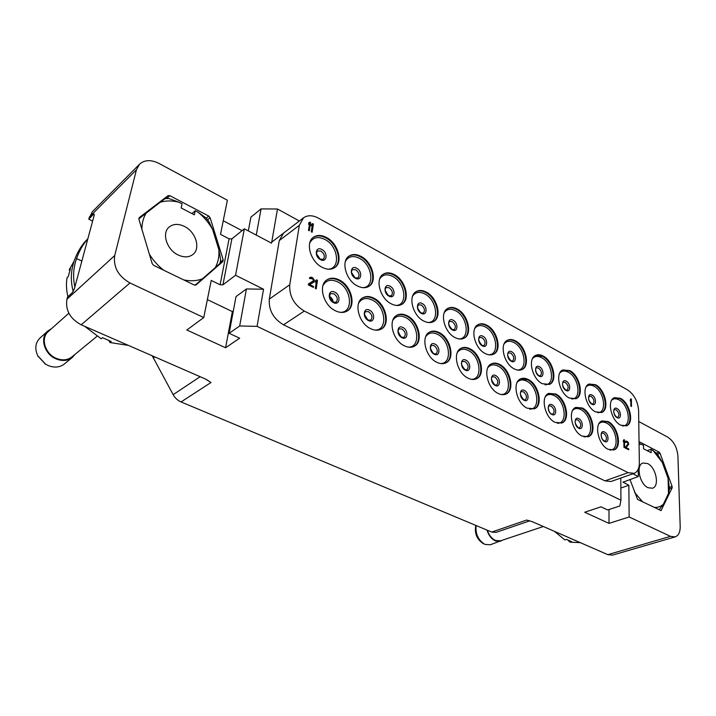 <?xml version="1.0" encoding="UTF-8"?>
<svg xmlns="http://www.w3.org/2000/svg" width="716" height="716" viewBox="0 0 716 716"><rect width="100%" height="100%" fill="white"/><g stroke="black" fill="none" stroke-linecap="round" stroke-linejoin="round"><path stroke-width="1.07" d="M529.733 520.845L496.179 532.346L491.74 532.077L526.564 520.085L532.23 521.66L607.839 554.667L670.453 536.347L675.152 536.884C678.553 535.622 680.236 532.149 680.191 526.466L677.909 455.922C677.059 447.366 673.658 441.092 667.688 437.091L638.753 421.527M491.74 532.077L181.05 401.945C177.702 400.477 175.062 398.051 173.156 394.659L152.204 355.78M129.981 282.972L203.756 317.555L186.831 330.013L225.585 347.761L239.654 338.194L229.147 333.289L239.672 325.986L257.08 326.353L263.542 289.228L235.555 275.248L222.927 284.816L220.089 284.771L229.111 238.822L220.501 234.374L227.375 200.229L158.934 163.409C151.049 159.507 144.578 159.766 139.522 164.206L136.443 169.781L114.712 255.549C113.173 267.077 118.265 276.224 129.981 282.972L81.212 324.796L205.394 378.997L210.996 382.514L181.05 401.945M257.08 326.353L620.924 500.153L619.859 505.952L607.687 509.962L600.957 506.83L584.703 512.253L609.012 523.387L629.149 516.979L670.453 536.347M675.152 536.884L612.547 555.115L607.839 554.667M629.149 516.979L628.854 485.269L623.063 482.163L638.332 476.525L638.233 469.231M629.946 479.452L637.598 499.428L661.056 510.589L672.136 487.847L672.091 486.424L660.062 453.309L657.351 454.293M639.039 441.611L659.176 452.163L660.062 453.309M248.309 230.901L250.886 217.172L261.054 208.902L277.495 209L299.377 220.993M242.062 230.659L223.24 220.761M92.624 221.083L88.703 219.15L92.301 211.775L139.522 164.206M73.247 291.466C70.266 280.636 70.777 269.914 74.768 259.299C77.928 251.065 82.143 244.362 87.424 239.18L87.862 238.75M81.848 261.054L76.558 258.574C79.351 250.698 83.101 244.138 87.817 238.911M76.558 258.574C73.292 267.954 72.737 277.405 74.876 286.928M81.212 324.796C70.034 318.718 65.272 310.198 66.928 299.243L67.51 297.104L72.325 292.692L74.348 288.897L94.145 215.435L94.118 214.048L93.474 214.37L88.703 219.15M74.106 261.116L69.237 269.753L70.463 268.59L68.297 276.501L67.062 277.665C66.06 283.76 66.346 290.123 67.904 296.746M84.56 326.254L101.207 338.766L102.495 337.719L111.186 341.496L109.888 342.534L108.993 340.691M69.738 270.594L69.237 269.753M128.406 345.389L109.888 342.534M96.973 336.314L71.895 356.926C67.599 360.184 62.489 360.694 56.555 358.456C45.063 354.151 40.203 338.059 48.348 331.481L68.843 313.223M51.391 328.76L47.856 330.998C39.398 337.836 44.455 354.563 56.403 359.029C62.561 361.356 67.868 360.828 72.334 357.436L75.019 354.357M72.334 357.436L64.297 364.032C59.858 367.406 54.586 367.952 48.473 365.67L45.359 364.068L37.921 356.112C34.547 348.88 35.263 342.83 40.06 337.952L47.856 330.998M37.724 355.736L45.708 364.283M184.442 226.426C195.772 231.796 200.883 248.488 192.944 254.431C188.926 257.474 183.985 257.653 178.132 254.977C166.81 249.83 161.467 233.148 169.119 227.07C173.281 223.768 178.391 223.553 184.442 226.426M138.815 218.89L160.115 202.297C165.96 200.516 172.261 200.507 179.018 202.261L182.061 203.854L181.139 207.944L194.34 214.827L195.226 210.746L198.216 212.312C204.132 217.172 208.929 222.9 212.616 229.496L218.881 249.705L220.653 259.836L219.928 263.47L215.283 267.614C218.12 262.405 219.32 256.435 218.881 249.705M183.717 279.902C190.599 281.325 196.846 280.967 202.458 278.801L215.283 267.614M163.579 270.156C157.887 265.681 153.143 260.347 149.349 254.144M146.341 212.786C143.415 217.44 141.929 222.909 141.875 229.192M210.101 217.682L223.186 259.872L222.855 261.546L196.077 284.923L194.322 285.031L153.645 265.359L152.204 263.676L138.895 219.248L139.217 217.628L168.063 195.674L169.835 195.674L208.759 216.08L210.101 217.682L207.577 219.839M220.089 284.771L211.229 280.43L203.756 317.555M261.054 208.902L256.265 235.099M277.495 209L271.552 243.163L244.353 228.816L235.555 275.248M632.855 473.795L638.332 476.525M620.924 500.153L620.799 478.037M279.267 240.576L269.305 299.1L289.756 284.753L299.333 225.325L279.267 240.576L283.634 233.04M269.305 299.1C268.59 310.126 273.324 318.701 283.518 324.813L304.291 311.084L628.147 472.658L634.179 473.33C637.58 471.898 639.307 468.416 639.352 462.885L638.591 410.411C637.813 401.228 634.081 394.355 627.386 389.772L318.396 218.129C312.597 215.069 307.629 214.979 303.495 217.843L299.333 225.325M634.179 473.33L610.999 481.492L604.957 480.883L283.518 324.813M620.853 488.017L628.854 485.269M609.012 523.387L609.012 509.532M239.672 325.986L246.429 288.951L263.542 289.228M229.147 333.289L236.02 296.576L246.429 288.951M225.585 347.761L232.369 311.594L233.335 310.896M207.371 299.619L232.369 311.594M229.111 238.822L231.886 238.858L244.353 228.816M289.756 284.753C289.121 295.976 293.963 304.748 304.291 311.084M620.656 425.152C611.106 420.713 606.542 400.155 614.444 397.64L620.495 398.338C629.973 402.929 634.474 423.326 626.455 425.823L620.656 425.152M595.435 411.816C585.67 407.261 581.07 386.747 589.098 384.018L595.596 384.716C605.288 389.423 609.817 409.794 601.664 412.488L595.435 411.816M569.327 398.015C559.357 393.344 554.712 372.884 562.848 369.93L569.838 370.628C579.745 375.452 584.301 395.769 576.022 398.687L569.327 398.015M542.289 383.713C532.104 378.934 527.406 358.555 535.649 355.351C537.877 354.322 540.383 354.554 543.167 356.04C553.298 360.989 557.898 381.225 549.503 384.376L542.289 383.713M514.276 368.901C503.867 363.996 499.106 343.716 507.438 340.261C509.828 339.098 512.531 339.321 515.547 340.923C525.893 345.998 530.547 366.145 522.053 369.546C519.762 370.602 517.167 370.387 514.276 368.901M485.215 353.534C474.592 348.513 469.75 328.367 478.163 324.625C480.731 323.319 483.649 323.525 486.916 325.261C497.486 330.461 502.202 350.482 493.619 354.16C491.158 355.351 488.357 355.136 485.215 353.534M455.063 337.585C444.233 332.448 439.293 312.453 447.76 308.417C450.516 306.94 453.667 307.137 457.22 309.017C468.004 314.342 472.802 334.22 464.147 338.176C461.507 339.527 458.482 339.33 455.063 337.585M423.756 321.028C412.711 315.774 407.664 295.959 416.166 291.618C419.12 289.935 422.538 290.123 426.396 292.155C437.395 297.614 442.282 317.313 433.592 321.574C430.755 323.095 427.47 322.916 423.756 321.028M391.213 303.826C379.963 298.447 374.79 278.846 383.293 274.174C386.47 272.277 390.175 272.429 394.391 274.64C405.596 280.225 410.59 299.727 401.882 304.3C398.83 306.036 395.277 305.875 391.213 303.826M357.374 285.935C345.926 280.439 340.61 261.08 349.077 256.068C352.496 253.911 356.505 254.037 361.115 256.435C372.526 262.154 377.654 281.415 368.964 286.319C365.679 288.297 361.822 288.163 357.374 285.935M322.155 267.31C310.52 261.698 305.043 242.626 313.438 237.256C317.099 234.803 321.457 234.884 326.505 237.506C338.122 243.342 343.385 262.333 334.748 267.587C331.231 269.834 327.033 269.744 322.155 267.31M608.117 449.308C598.164 444.896 593.636 423.478 602.013 420.918L608.117 421.563C617.998 426.145 622.455 447.402 613.952 449.934L608.117 449.308M582.081 436.08C571.896 431.551 567.341 410.17 575.852 407.386L582.421 408.03C592.535 412.729 597.019 433.959 588.364 436.706L582.081 436.08M555.106 422.386C544.697 417.732 540.088 396.413 548.733 393.379L555.822 394.015C566.159 398.839 570.679 420.015 561.881 422.995L555.106 422.386M527.146 408.183C516.505 403.412 511.842 382.174 520.604 378.871C522.895 377.842 525.446 378.057 528.256 379.498C538.835 384.447 543.39 405.542 534.458 408.782L527.146 408.183M498.148 393.451C487.274 388.564 482.539 367.424 491.409 363.844C493.87 362.681 496.627 362.878 499.678 364.444C510.49 369.519 515.099 390.515 506.06 394.033C503.706 395.08 501.066 394.883 498.148 393.451M468.04 378.155C456.933 373.152 452.118 352.147 461.077 348.271C463.726 346.947 466.716 347.135 470.027 348.826C481.071 354.035 485.752 374.907 476.614 378.71C474.073 379.901 471.218 379.722 468.04 378.155M436.778 362.278C425.447 357.141 420.525 336.314 429.537 332.108C432.401 330.604 435.632 330.774 439.248 332.609C450.525 337.952 455.295 358.662 446.077 362.779C443.338 364.14 440.242 363.97 436.778 362.278M404.272 345.765C392.717 340.512 387.678 319.882 396.736 315.344C399.814 313.626 403.332 313.769 407.279 315.774C418.779 321.242 423.648 341.765 414.376 346.204C411.431 347.761 408.066 347.609 404.272 345.765M370.467 328.59C358.698 323.22 353.516 302.832 362.565 297.928C365.885 295.968 369.707 296.075 374.029 298.259C385.763 303.861 390.748 324.16 381.458 328.948C378.281 330.729 374.62 330.604 370.467 328.59M335.267 310.717C323.283 305.222 317.949 285.111 326.961 279.831C330.541 277.584 334.703 277.656 339.447 280.046C351.395 285.774 356.523 305.804 347.251 310.968C343.823 312.999 339.832 312.919 335.267 310.717M630.841 398.857L630.25 400.906L630.859 400.092L630.921 406.169L631.476 406.473L631.396 399.161L630.841 398.857L630.304 399.635L630.313 400.879M630.796 400.19L630.859 406.196L631.476 406.473M308.82 222.864L308.542 224.296L309.563 223.535L308.498 230.328L309.33 230.776L310.663 222.56L309.84 222.103L308.82 222.864L308.605 224.251L309.616 223.49L308.56 230.284L309.393 230.731M312.579 223.616L311.514 224.421L311.299 225.809L312.364 225.003L311.317 231.787L312.149 232.235L313.402 224.063L312.579 223.616L311.567 224.376L311.353 225.764M312.31 225.048L311.263 231.832L312.149 232.235M623.94 439.669L623.323 441.835L623.949 440.966L623.994 447.321L624.567 447.616L624.513 439.964L623.94 439.669L623.376 440.51L623.385 441.808M623.887 441.065L623.931 447.348L624.567 447.616M626.276 441.906L627.583 442.595L628.066 443.974L625.256 447.223L625.265 448.037L628.755 449.773L628.746 448.959L626.088 447.59L628.702 444.242L628.218 442.372L626.885 441.199L625.847 441.145L625.381 442.193L627.18 442.157L628.138 443.947L625.328 447.196L625.337 448.01L628.755 449.773M625.847 441.145L625.319 442.22L625.856 442.443M308.471 283.885L308.274 284.852L313.402 287.42L313.545 286.498L309.598 284.467L314.082 281.862L314.351 280.037L312.588 277.745L311.012 277.128L309.724 277.638L309.473 278.291L310.18 278.658L311.021 278.112L312.981 279.124L313.492 280.77L308.471 283.885L308.336 284.807L313.402 287.42M309.607 284.476L313.724 282.265M309.724 277.638L309.41 278.336L310.18 278.658M310.511 278.282L312.919 279.168L313.483 280.439L313.053 281.379M316.633 279.849L315.55 280.735L315.335 282.185L316.418 281.307L315.371 288.432L316.212 288.861L317.474 280.287L316.633 279.849L315.613 280.69L315.398 282.149M316.356 281.361L315.309 288.467L316.212 288.861M160.115 202.297L165.235 198.574L169.074 198.574L179.018 202.261M194.233 284.986L195.396 284.87L202.458 278.801M194.949 285.228L195.396 284.87M198.216 212.312L205.778 217.745L208.687 221.226L212.616 229.496M191.977 213.592L195.226 210.746M639.066 443.392L643.496 445.289L643.55 448.78L651.13 452.727L651.059 449.245L656.491 453.21L658.425 455.707L662.318 462.464L668.073 478.333L669.514 489.1L668.493 493.494L668.073 478.333M647.183 450.668L651.059 449.245M668.493 493.494L663.365 504.216L659.105 509.828M639.084 444.215L641.751 444.376M652.786 450.149L662.318 462.464M663.365 504.216C660.779 506.651 657.655 507.698 653.994 507.358M642.619 501.853L634.582 492.411M647.586 463.556C656.035 467.315 659.875 486.361 652.473 488.231L648.025 487.721C639.513 484.079 635.647 464.908 642.95 463.019L647.586 463.556M475.818 525.41C474.332 533.187 476.749 539.211 483.067 543.48L485.18 544.455L490.344 544.76L502.999 539.989M476.113 525.535C475.326 533.832 478.154 540.052 484.616 544.214M486.934 530.064C488.652 535.443 491.534 539.076 495.579 540.974L500.752 541.287M487.363 530.243C489.046 535.3 491.794 538.709 495.606 540.482L500.591 540.795L543.346 526.52M580.291 542.639L569.981 542.146L571.619 541.636L566.517 539.417L564.879 539.936L554.497 531.388M569.981 542.146L567.922 540.15M623.457 482.62L623.457 481.725M94.279 214.764L93.474 214.37M89.232 217.181L136.443 169.781M114.712 255.549L66.928 299.243M208.759 216.08L206.226 218.246M169.835 195.674L166.756 198.52M168.063 195.674L163.937 199.504M222.855 261.546L216.429 266.603M223.186 259.872L220.224 262.208M222.927 284.816L231.886 238.858M628.147 472.658L604.957 480.883M614.122 397.783L619.841 398.606C629.131 403.108 633.758 422.986 626.115 425.939M622.58 425.93C632.103 426.548 628.917 404.638 618.901 399.823C616.011 398.32 613.585 398.454 611.643 400.235M617.102 417.634C612.636 415.468 612.619 405.918 617.058 408.55C621.479 410.707 621.551 420.211 617.102 417.634M617.783 417.374C619.662 415.11 619.107 412.577 616.118 409.758L614.462 409.57C614.337 408.38 612.046 413.096 616.762 417.186L617.783 417.374M589.349 396.127L591.13 396.315C594.164 399.152 594.736 401.712 592.821 404.012L591.676 403.815C589.51 401.739 588.48 399.77 588.597 397.935L589.349 396.127M591.067 403.824L591.953 404.119M591.998 404.263C596.598 406.921 596.652 397.317 592.069 395.08C587.478 392.368 587.38 402.016 591.998 404.263M586.189 386.81C588.257 384.805 590.861 384.608 594.003 386.237C604.322 391.213 607.419 413.293 597.583 412.667M601.324 412.613C609.101 409.471 604.447 389.62 594.951 385.002L588.785 384.17M563.349 382.228L565.264 382.416C568.361 385.253 568.943 387.848 566.991 390.184L565.712 389.978C560.744 385.244 563.107 381.395 563.349 382.228M566.025 390.426C570.786 393.173 570.956 383.472 566.213 381.154C561.469 378.352 561.237 388.099 566.025 390.426M559.831 372.938C562.024 370.682 564.826 370.432 568.236 372.186C578.868 377.323 581.884 399.555 571.735 398.946M575.691 398.821C583.594 395.474 578.913 375.658 569.193 370.924L562.534 370.082M536.57 373.26L536.132 372.329M536.427 367.836L538.486 368.015C541.645 370.87 542.236 373.483 540.267 375.864L538.826 375.658C534.172 371.819 535.863 366.834 536.427 367.836M539.13 376.106C544.062 378.943 544.357 369.134 539.443 366.726C534.53 363.835 534.172 373.689 539.13 376.106M532.525 358.591C534.834 356.058 537.85 355.736 541.573 357.642C552.528 362.949 555.464 385.324 544.983 384.743M549.172 384.519C557.191 380.957 552.466 361.213 542.531 356.344L535.335 355.512M509.148 359.137L507.975 356.801M508.539 352.925L510.75 353.104C513.972 355.959 514.58 358.609 512.575 361.034L510.973 360.819C507.59 356.684 506.776 354.053 508.539 352.925M511.269 361.267C516.37 364.202 516.809 354.286 511.716 351.789C506.624 348.79 506.123 358.752 511.269 361.267M504.198 343.77C506.642 340.914 509.89 340.512 513.945 342.57C525.24 348.048 528.095 370.566 517.283 370.02M521.713 369.698C529.84 365.903 525.07 346.24 514.911 341.246C512.047 339.724 509.461 339.447 507.134 340.431M480.588 344.181L478.941 341.031M479.613 337.478L482.002 337.648C485.287 340.512 485.913 343.179 483.882 345.649L482.101 345.434C478.753 341.63 477.921 338.981 479.613 337.478M482.387 345.873C487.668 348.916 488.258 338.901 482.978 336.296C477.697 333.2 477.044 343.268 482.387 345.873M474.815 328.429C477.384 325.216 480.883 324.724 485.314 326.952C496.949 332.609 499.732 355.252 488.58 354.751M493.288 354.313C501.495 350.276 496.662 330.72 486.28 325.601C483.175 323.945 480.364 323.677 477.858 324.796M450.928 328.555L448.851 324.787M449.594 321.457L452.19 321.618C455.528 324.482 456.173 327.167 454.132 329.691L452.145 329.467C448.717 325.682 447.867 323.014 449.594 321.457M451.572 329.53L452.405 329.861M452.414 329.915C457.9 333.065 458.643 322.934 453.165 320.231C447.688 317.027 446.874 327.194 452.414 329.915M444.314 312.543C446.999 308.936 450.767 308.336 455.618 310.753C467.602 316.597 470.322 339.348 458.822 338.919M463.825 338.346C472.104 334.041 467.19 314.61 456.593 309.375C453.201 307.576 450.158 307.316 447.455 308.605M420.131 312.274L417.643 307.987M418.439 304.837L421.241 304.98C424.633 307.835 425.313 310.556 423.263 313.116L421.044 312.901C417.616 309.786 416.748 307.092 418.439 304.837M420.489 312.973L421.303 313.304M421.303 313.34C426.996 316.606 427.917 306.376 422.216 303.557C416.542 300.237 415.549 310.511 421.303 313.34M412.622 296.102C415.423 292.038 419.486 291.322 424.803 293.945C437.145 299.977 439.803 322.818 427.962 322.477M433.27 321.744C441.593 317.161 436.59 297.901 425.778 292.531C422.073 290.571 418.77 290.329 415.862 291.806M387.24 294.518L385.53 291.761M388.135 295.305L385.226 290.598M386.058 287.572L389.092 287.698C392.547 290.544 393.254 293.283 391.205 295.905L388.743 295.69C385.217 292.414 384.322 289.703 386.058 287.572M388.985 296.129C394.901 299.512 396.002 289.175 390.077 286.239C384.179 282.793 382.997 293.184 388.985 296.129M379.677 279.061C382.586 274.496 386.953 273.637 392.789 276.483C405.498 282.713 408.12 305.616 395.93 305.401M401.56 304.488C409.901 299.601 404.8 280.529 393.773 275.034C389.728 272.903 386.13 272.68 382.997 274.38M354.25 276.645L352.2 273.53M354.876 277.629L351.547 272.563M352.388 269.628L355.682 269.726C359.19 272.572 359.933 275.329 357.884 277.996L355.163 277.79C351.592 274.738 350.661 272.017 352.388 269.628M355.387 278.229C361.535 281.746 362.833 271.292 356.666 268.24C350.545 264.66 349.148 275.159 355.387 278.229M345.407 261.394C348.397 256.265 353.104 255.245 359.522 258.342C372.606 264.768 375.202 287.716 362.663 287.644M368.642 286.516C376.965 281.325 371.738 262.477 360.515 256.847C356.067 254.52 352.165 254.332 348.79 256.283M320.285 259.21L316.499 253.84M317.34 250.976L320.92 251.039C324.491 253.876 325.27 256.65 323.247 259.362L320.222 259.174C316.749 256.775 315.792 254.037 317.34 250.976M320.428 259.613C326.818 263.255 328.331 252.703 321.914 249.517C315.541 245.794 313.93 256.409 320.428 259.613M309.733 243.064C312.794 237.309 317.85 236.11 324.921 239.466C338.373 246.089 340.968 269.064 328.089 269.162M334.435 267.793C342.704 262.28 337.343 243.691 325.914 237.936C321.036 235.394 316.776 235.242 313.152 237.479M601.968 433.099L603.633 433.27C606.729 436.16 607.275 438.783 605.271 441.128L604.215 440.958C599.874 438.281 601.458 431.748 601.968 433.099M604.572 441.441C609.164 444.001 609.155 434.173 604.59 432.043C600.008 429.43 599.963 439.302 604.572 441.441M598.997 423.648C601.019 421.769 603.516 421.572 606.506 423.058C617.031 427.908 619.975 450.955 609.817 449.988M613.612 450.051C621.748 447.053 617.147 426.324 607.463 421.831L601.691 421.062M576.04 419.755L577.839 419.925C580.989 422.834 581.544 425.474 579.495 427.873L578.313 427.694C572.881 421.975 576.085 419.227 576.04 419.755M578.662 428.177C583.415 430.826 583.522 420.883 578.797 418.672C574.062 415.969 573.892 425.957 578.662 428.177M572.711 410.331C574.858 408.21 577.561 407.95 580.801 409.57C591.667 414.582 594.504 437.816 583.996 436.841M588.024 436.832C596.303 433.636 591.685 412.926 581.768 408.308L575.53 407.529M549.288 411.637L548.653 410.196M549.181 405.936L551.123 406.106C554.345 409.024 554.909 411.7 552.824 414.134L551.49 413.946C548.035 412.523 547.776 405.023 549.181 405.936M551.83 414.439C556.753 417.168 556.985 407.127 552.09 404.826C547.185 402.034 546.881 412.13 551.83 414.439M545.458 396.566C547.74 394.167 550.658 393.845 554.193 395.59C565.398 400.772 568.128 424.194 557.272 423.219M561.541 423.129C569.972 419.719 565.318 399.045 555.168 394.31L548.411 393.531M521.848 398.015L520.622 395.366M521.355 391.625L523.441 391.795C526.725 394.713 527.307 397.416 525.186 399.904L523.7 399.716C520.255 395.411 519.476 392.708 521.355 391.625M524.023 400.199C529.124 403.027 529.5 392.869 524.416 390.48C519.333 387.589 518.894 397.801 524.023 400.199M517.203 382.335C519.619 379.623 522.761 379.22 526.627 381.118C538.19 386.479 540.813 410.071 529.58 409.105M534.118 408.925C542.683 405.274 537.993 384.662 527.602 379.802L520.29 379.033M493.324 383.669L491.65 380.223M492.483 376.786L494.747 376.947C498.094 379.883 498.694 382.613 496.537 385.145L494.872 384.948C491.391 380.787 490.594 378.075 492.483 376.786M495.195 385.432C500.475 388.358 501.003 378.093 495.732 375.605C490.46 372.615 489.869 382.944 495.195 385.432M487.873 367.603C490.424 364.551 493.816 364.05 498.05 366.109C509.98 371.649 512.495 395.411 500.887 394.462M505.72 394.176C514.401 390.283 509.658 369.76 499.034 364.757C496.134 363.272 493.485 363.021 491.095 364.014M463.7 368.677L461.623 364.605M462.527 361.401L464.979 361.553C468.389 364.48 469.007 367.245 466.823 369.823L464.97 369.626C461.462 365.67 460.648 362.931 462.527 361.401M465.275 370.109C470.752 373.143 471.432 362.761 465.964 360.175C460.495 357.078 459.744 367.523 465.275 370.109M457.408 352.361C460.102 348.916 463.762 348.298 468.407 350.536C480.713 356.273 483.121 380.187 471.137 379.274M476.274 378.862C485.054 374.692 480.248 354.286 469.392 349.157C466.232 347.546 463.35 347.305 460.764 348.441M432.929 353.042L430.459 348.468M431.417 345.434L434.066 345.568C437.548 348.495 438.183 351.279 435.99 353.91L433.914 353.722C430.45 350.661 429.618 347.895 431.417 345.434M434.209 354.205C439.892 357.347 440.752 346.839 435.06 344.154C429.394 340.941 428.454 351.502 434.209 354.205M425.76 336.583C428.58 332.68 432.536 331.947 437.628 334.372C450.319 340.306 452.646 364.355 440.259 363.504M445.746 362.94C454.597 358.483 449.711 338.22 438.622 332.967C435.158 331.204 432.034 330.98 429.233 332.296M400.521 336.404L398.177 332.305L400.53 336.413M400.96 336.762L398.096 331.75M399.072 328.841L401.962 328.957C405.498 331.884 406.169 334.694 403.958 337.379L401.649 337.191C398.087 333.996 397.228 331.213 399.072 328.841M401.112 337.263L401.909 337.576M401.918 337.675C407.834 340.932 408.872 330.309 402.956 327.516C397.067 324.178 395.939 334.855 401.918 337.675M392.842 320.231C395.778 315.828 400.047 314.942 405.659 317.582C418.753 323.713 420.99 347.887 408.201 347.108M414.054 346.383C422.959 341.613 417.974 321.529 406.652 316.141C402.866 314.217 399.456 314.011 396.431 315.532M367.72 319.792L364.435 314.405M365.437 311.594L368.57 311.684C372.177 314.61 372.875 317.439 370.664 320.177L368.096 320.007C364.489 317.063 363.603 314.261 365.437 311.594M368.346 320.482C374.495 323.874 375.73 313.125 369.572 310.207C363.451 306.752 362.126 317.546 368.346 320.482M358.582 303.28C361.625 298.304 366.243 297.256 372.418 300.129C385.915 306.466 388.09 330.729 374.898 330.067M381.136 329.136C390.068 324.044 384.966 304.166 373.421 298.644C369.259 296.54 365.545 296.37 362.269 298.125M333.173 302.116C329.745 299.709 328.832 296.898 330.425 293.667L333.835 293.721C337.505 296.63 338.238 299.476 336.037 302.268L333.173 302.116C332.94 299.646 331.768 297.775 329.629 296.487L329.423 296.388M333.414 302.591C339.805 306.108 341.255 295.252 334.846 292.2C328.474 288.611 326.926 299.53 333.414 302.591M322.916 285.702C326.04 280.081 331.007 278.837 337.836 281.97C351.753 288.512 353.865 312.847 340.279 312.328M346.929 311.156C355.843 305.723 350.607 286.096 338.838 280.448C334.265 278.139 330.201 278.005 326.666 280.037M206.468 379.516L210.996 382.514M173.156 394.659L200.149 376.705M153.215 358.027L154.763 356.899M526.564 520.085L529.124 520.684M672.091 486.424L669.487 487.292M659.176 452.163L656.429 453.156M672.136 487.847L669.514 488.706M661.432 510.231L660.528 510.517M44.831 363.764L45.359 364.068M38.181 356.649L37.921 356.112M303.495 217.843L271.731 242.142M450.239 327.767L449.147 325.789M419.576 311.746L417.822 308.739M387.651 294.92L385.36 291.206M354.447 277.343L351.637 273.073M319.9 258.986L316.579 254.27M492.42 382.344L492.134 381.744M463.1 367.988L461.829 365.5M432.437 352.576L430.585 349.14M367.344 319.533L364.498 314.861M332.806 301.901L329.458 296.782"/></g></svg>
